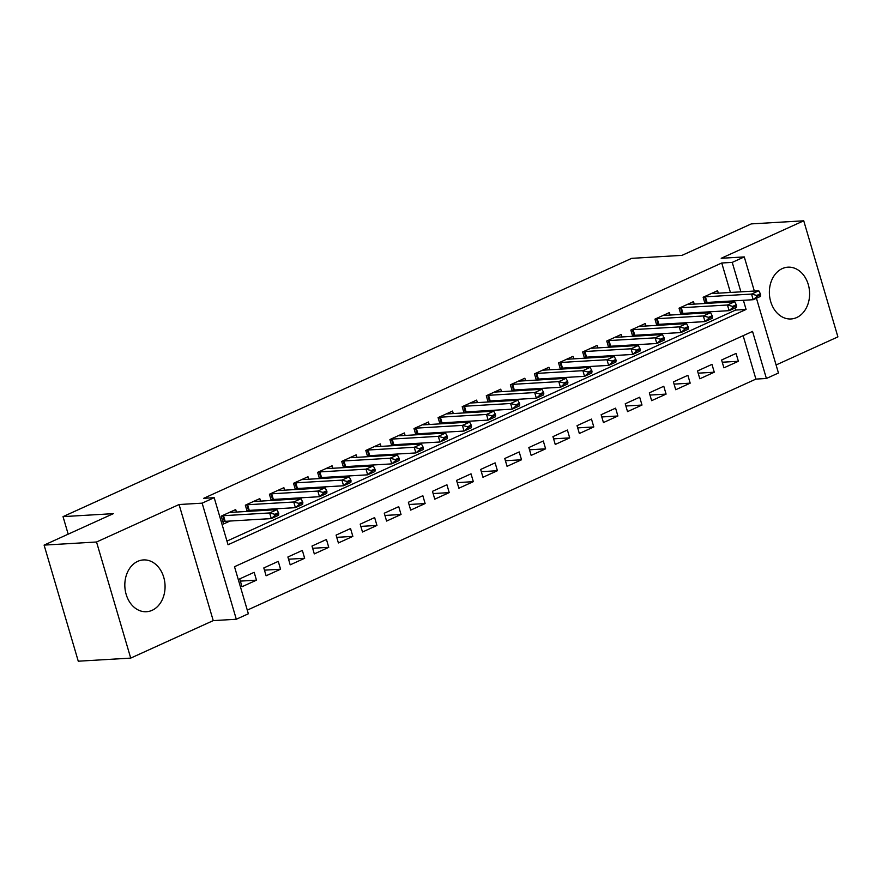 <?xml version="1.0" encoding="UTF-8"?>
<svg xmlns="http://www.w3.org/2000/svg" width="882" height="882" viewBox="0 0 882 882"><rect width="100%" height="100%" fill="white"/><g stroke="black" fill="none" stroke-linecap="round" stroke-linejoin="round"><path stroke-width="1.32" d="M152.156 610.3A25.942 20.099 86.6 0 0 164.581 580.907A25.942 20.099 86.6 0 0 143.413 559.927A25.942 20.099 86.6 0 0 137.746 561.349A25.942 20.099 86.6 0 0 125.31 590.742A25.942 20.099 86.6 0 0 146.478 611.722A25.942 20.099 86.6 0 0 152.156 610.3M796.7 317.542A25.942 20.099 86.6 0 0 809.125 288.149A25.942 20.099 86.6 0 0 787.957 267.18A25.942 20.099 86.6 0 0 782.29 268.591A25.942 20.099 86.6 0 0 769.854 297.984A25.942 20.099 86.6 0 0 791.022 318.964A25.942 20.099 86.6 0 0 796.7 317.542M756.447 298.248L778.453 373.009L766.403 378.477L752.544 331.412L234.502 566.707L248.36 613.773L236.31 619.252L202.143 503.159L214.183 497.68L228.041 544.745L746.084 309.45L743.394 300.299M213.235 620.619L179.068 504.526L96.535 542L44.1 545.109L78.266 661.202L130.712 658.104L213.235 620.619L236.31 619.252M776.083 364.972L837.9 336.891L803.734 220.798L721.2 258.283L744.276 256.916L754.331 291.049M247.28 610.124L755.907 379.095L766.403 378.477M96.535 542L130.712 658.104M44.1 545.109L113.37 513.644L63.03 516.632L631.677 258.349L682.018 255.361L751.288 223.896L803.734 220.798M236.431 512.056L235.692 509.564L221.239 516.124L223.543 523.974L229.993 521.042M260.521 501.119L259.793 498.617L245.328 505.188L247.169 511.428M284.621 490.172L283.883 487.669L269.429 494.24L271.259 500.48M308.711 479.224L307.983 476.732L293.519 483.292L295.36 489.532M332.812 468.287L332.073 465.784L317.619 472.355L319.449 478.595M356.901 457.339L356.174 454.836L341.709 461.407L343.55 467.647M381.002 446.391L380.263 443.9L365.81 450.459L367.64 456.7M405.092 435.454L404.364 432.952L389.899 439.523L391.74 445.763M429.192 424.507L428.454 422.004L414 428.575L415.83 434.815M453.282 413.559L452.554 411.067L438.089 417.627L439.931 423.867M477.382 402.622L476.644 400.119L462.19 406.69L464.02 412.93M501.472 391.674L500.744 389.171L486.28 395.742L488.121 401.983M525.573 380.726L524.834 378.235L510.38 384.795L512.21 391.035M549.662 369.79L548.935 367.287L534.47 373.858L536.311 380.098M573.763 358.842L573.024 356.339L558.571 362.91L560.401 369.15M597.853 347.894L597.125 345.402L582.66 351.962L584.501 358.202M621.953 336.957L621.215 334.454L606.761 341.025L608.591 347.265M646.043 326.009L645.315 323.507L630.851 330.077L632.692 336.318M670.144 315.061L669.405 312.57L654.951 319.13L656.781 325.37M694.233 304.125L693.506 301.622L679.041 308.193L680.882 314.433M722.27 362.226L738.377 361.278L723.913 367.838L721.608 359.999L736.062 353.428L738.377 361.278M698.169 373.174L714.277 372.215L699.823 378.786L697.519 370.947L711.972 364.376L714.277 372.215M674.08 384.122L690.187 383.163L675.722 389.734L673.418 381.884L687.872 375.324L690.187 383.163M649.979 395.059L666.086 394.111L651.633 400.671L649.328 392.832L663.782 386.261L666.086 394.111M625.889 406.007L641.997 405.047L627.532 411.618L625.228 403.78L639.682 397.209L641.997 405.047M601.789 416.954L617.896 415.995L603.442 422.566L601.138 414.716L615.592 408.157L617.896 415.995M577.699 427.891L593.807 426.943L579.342 433.503L577.037 425.664L591.491 419.093L593.807 426.943M553.598 438.839L569.706 437.88L555.252 444.451L552.948 436.612L567.402 430.041L569.706 437.88M529.509 449.787L545.616 448.828L531.151 455.399L528.847 447.549L543.301 440.989L545.616 448.828M505.408 460.724L521.516 459.776L507.062 466.335L504.758 458.497L519.211 451.926L521.516 459.776M481.318 471.672L497.426 470.712L482.961 477.283L480.657 469.445L495.111 462.874L497.426 470.712M457.218 482.619L473.325 481.66L458.872 488.231L456.567 480.381L471.021 473.821L473.325 481.66M433.128 493.556L449.236 492.608L434.771 499.168L432.467 491.329L446.92 484.758L449.236 492.608M409.028 504.504L425.135 503.545L410.681 510.116L408.377 502.277L422.831 495.706L425.135 503.545M384.938 515.452L401.045 514.493L386.581 521.064L384.276 513.214L398.73 506.654L401.045 514.493M360.837 526.389L376.945 525.44L362.491 532L360.187 524.162L374.641 517.591L376.945 525.44M336.748 537.336L352.855 536.377L338.39 542.948L336.086 535.109L350.54 528.538L352.855 536.377M312.647 548.284L328.754 547.325L314.301 553.896L311.996 546.046L326.45 539.486L328.754 547.325M288.557 559.221L304.665 558.273L290.2 564.833L287.896 556.994L302.35 550.423L304.665 558.273M264.457 570.169L280.564 569.21L266.11 575.781L263.806 567.942L278.26 561.371L280.564 569.21M755.907 379.095L743.14 335.689M254.159 572.319L239.706 578.879L242.021 586.728L256.475 580.158L254.159 572.319M730.417 292.46L721.741 263.001L203.698 498.308L214.183 497.68M226.961 541.096L735.599 310.067L734.982 307.994M733.163 301.82L732.898 300.916M718.334 293.177L717.595 290.674L703.141 297.245L704.972 303.485M709.569 303.21L711.895 302.162M685.479 314.157L687.795 313.11M661.379 325.105L663.705 324.047M637.289 336.042L639.604 334.995M613.188 346.99L615.515 345.942M589.099 357.938L591.414 356.879M564.998 368.874L567.324 367.827M540.909 379.822L543.224 378.775M516.808 390.77L519.134 389.712M492.718 401.707L495.034 400.66M468.618 412.655L470.944 411.607M444.528 423.603L446.843 422.544M420.427 434.539L422.754 433.492M396.338 445.487L398.653 444.44M372.237 456.435L374.563 455.377M348.147 467.372L350.463 466.324M324.047 478.32L326.373 477.272M299.957 489.267L302.272 488.209M275.857 500.204L278.183 499.157M251.767 511.152L254.082 510.105M63.03 516.632L68.19 534.172M179.068 504.526L202.143 503.159M721.741 263.001L732.236 262.384L744.276 256.916M740.902 291.843L732.236 262.384M735.599 310.067L746.084 309.45M240.367 581.117L256.475 580.158M760.659 294.731L760.383 293.794L756.767 295.437L757.054 296.374L760.659 294.731L760.438 296.429L753.206 299.715L707.055 302.449A3.33 0.595 -16.4 0 0 706.317 302.537L704.773 302.791M757.054 296.374L753.206 299.715L751.541 294.07L705.402 296.804A3.33 0.595 -16.4 0 0 704.652 296.892L703.505 297.08M711.576 293.408L712.105 293.508A3.33 0.595 -16.4 0 0 712.623 293.519L758.774 290.784L751.541 294.07L756.767 295.437M760.383 293.794L758.774 290.784M736.569 305.679L736.294 304.742L732.677 306.385L732.953 307.322L736.569 305.679L736.338 307.377L729.116 310.662L682.966 313.397A3.33 0.595 -16.4 0 0 682.216 313.485L680.672 313.738M732.953 307.322L729.116 310.662L727.452 305.007L681.301 307.741A3.33 0.595 -16.4 0 0 680.551 307.829L679.405 308.016M687.475 304.356L688.004 304.444A3.33 0.595 -16.4 0 0 688.533 304.455L734.684 301.732L727.452 305.007L732.677 306.385M736.294 304.742L734.684 301.732M712.469 316.627L712.193 315.679L708.577 317.322L708.863 318.27L712.469 316.627L712.248 318.314L705.016 321.599L658.865 324.333A3.33 0.595 -16.4 0 0 658.126 324.422L656.583 324.675M708.863 318.27L705.016 321.599L703.351 315.954L657.211 318.689A3.33 0.595 -16.4 0 0 656.462 318.777L655.315 318.964M663.385 315.304L663.914 315.392A3.33 0.595 -16.4 0 0 664.433 315.403L710.583 312.669L703.351 315.954L708.577 317.322M712.193 315.679L710.583 312.669M688.379 327.564L688.103 326.627L684.487 328.269L684.763 329.207L688.379 327.564L688.147 329.262L680.926 332.547L634.775 335.281A3.33 0.595 -16.4 0 0 634.026 335.369L632.482 335.623M684.763 329.207L680.926 332.547L679.261 326.902L633.111 329.636A3.33 0.595 -16.4 0 0 632.361 329.725L631.214 329.912M639.285 326.241L639.814 326.34A3.33 0.595 -16.4 0 0 640.343 326.351L686.494 323.617L679.261 326.902L684.487 328.269M688.103 326.627L686.494 323.617M664.278 338.512L664.003 337.574L660.386 339.217L660.673 340.154L664.278 338.512L664.058 340.209L656.825 343.495L610.675 346.229A3.33 0.595 -16.4 0 0 609.936 346.317L608.393 346.571M660.673 340.154L656.825 343.495L655.161 337.839L609.021 340.573A3.33 0.595 -16.4 0 0 608.271 340.661L607.125 340.849M615.195 337.189L615.724 337.277A3.33 0.595 -16.4 0 0 616.242 337.288L662.393 334.565L655.161 337.839L660.386 339.217M664.003 337.574L662.393 334.565M640.189 349.459L639.913 348.511L636.297 350.154L636.572 351.102L640.189 349.459L639.957 351.146L632.736 354.432L586.585 357.166A3.33 0.595 -16.4 0 0 585.835 357.254L584.292 357.508M636.572 351.102L632.736 354.432L631.071 348.787L584.92 351.521A3.33 0.595 -16.4 0 0 584.171 351.609L583.024 351.797M591.094 348.136L591.624 348.225A3.33 0.595 -16.4 0 0 592.153 348.236L638.303 345.501L631.071 348.787L636.297 350.154M639.913 348.511L638.303 345.501M616.088 360.407L615.812 359.459L612.196 361.102L612.483 362.039L616.088 360.407L615.868 362.094L608.635 365.38L562.495 368.114A3.33 0.595 -16.4 0 0 561.746 368.202L560.202 368.455M612.483 362.039L608.635 365.38L606.97 359.735L560.831 362.469A3.33 0.595 -16.4 0 0 560.081 362.557L558.934 362.745M567.005 359.073L567.534 359.172A3.33 0.595 -16.4 0 0 568.052 359.183L614.203 356.449L606.97 359.735L612.196 361.102M615.812 359.459L614.203 356.449M591.998 371.344L591.723 370.407L588.107 372.05L588.382 372.987L591.998 371.344L591.767 373.042L584.546 376.327L538.395 379.062A3.33 0.595 -16.4 0 0 537.645 379.15L536.102 379.403M588.382 372.987L584.546 376.327L582.881 370.672L536.73 373.406A3.33 0.595 -16.4 0 0 535.98 373.494L534.834 373.681M542.904 370.021L543.444 370.109A3.33 0.595 -16.4 0 0 543.962 370.12L590.113 367.397L582.881 370.672L588.107 372.05M591.723 370.407L590.113 367.397M567.898 382.292L567.622 381.344L564.006 382.986L564.293 383.935L567.898 382.292L567.677 383.979L560.445 387.264L514.305 389.998A3.33 0.595 -16.4 0 0 513.556 390.087L512.012 390.34M564.293 383.935L560.445 387.264L558.78 381.619L512.64 384.354A3.33 0.595 -16.4 0 0 511.891 384.442L510.744 384.629M518.814 380.969L519.344 381.057A3.33 0.595 -16.4 0 0 519.862 381.068L566.012 378.334L558.78 381.619L564.006 382.986M567.622 381.344L566.012 378.334M543.808 393.24L543.533 392.292L539.916 393.934L540.192 394.871L543.808 393.24L543.577 394.927L536.355 398.212L490.205 400.946A3.33 0.595 -16.4 0 0 489.455 401.034L487.911 401.288M540.192 394.871L536.355 398.212L534.69 392.567L488.54 395.301A3.33 0.595 -16.4 0 0 487.79 395.39L486.644 395.577M494.714 391.906L495.254 392.005A3.33 0.595 -16.4 0 0 495.772 392.016L541.923 389.282L534.69 392.567L539.916 393.934M543.533 392.292L541.923 389.282M519.707 404.177L519.432 403.239L515.827 404.882L516.102 405.819L519.707 404.177L519.487 405.874L512.255 409.16L466.115 411.894A3.33 0.595 -16.4 0 0 465.365 411.982L463.822 412.236M516.102 405.819L512.255 409.16L510.59 403.504L464.45 406.238A3.33 0.595 -16.4 0 0 463.7 406.326L462.554 406.514M470.624 402.853L471.153 402.942A3.33 0.595 -16.4 0 0 471.672 402.953L517.822 400.23L510.59 403.504L515.827 404.882M519.432 403.239L517.822 400.23M495.618 415.124L495.342 414.176L491.726 415.819L492.002 416.767L495.618 415.124L495.386 416.811L488.165 420.097L442.014 422.831A3.33 0.595 -16.4 0 0 441.265 422.919L439.721 423.173M492.002 416.767L488.165 420.097L486.5 414.452L440.35 417.186A3.33 0.595 -16.4 0 0 439.6 417.274L438.453 417.462M446.524 413.801L447.064 413.89A3.33 0.595 -16.4 0 0 447.582 413.901L493.733 411.166L486.5 414.452L491.726 415.819M495.342 414.176L493.733 411.166M471.517 426.072L471.242 425.124L467.636 426.767L467.912 427.704L471.517 426.072L471.297 427.759L464.064 431.044L417.925 433.779A3.33 0.595 -16.4 0 0 417.175 433.867L415.631 434.12M467.912 427.704L464.064 431.044L462.4 425.4L416.26 428.134A3.33 0.595 -16.4 0 0 415.51 428.222L414.364 428.409M422.434 424.738L422.963 424.837A3.33 0.595 -16.4 0 0 423.481 424.848L469.632 422.114L462.4 425.4L467.636 426.767M471.242 425.124L469.632 422.114M447.428 437.009L447.152 436.072L443.536 437.715L443.811 438.652L447.428 437.009L447.196 438.707L439.975 441.992L393.824 444.726A3.33 0.595 -16.4 0 0 393.074 444.815L391.531 445.068M443.811 438.652L439.975 441.992L438.31 436.336L392.159 439.071A3.33 0.595 -16.4 0 0 391.41 439.159L390.263 439.346M398.333 435.686L398.873 435.774A3.33 0.595 -16.4 0 0 399.392 435.785L445.542 433.062L438.31 436.336L443.536 437.715M447.152 436.072L445.542 433.062M423.327 447.957L423.051 447.009L419.446 448.651L419.722 449.6L423.327 447.957L423.106 449.644L415.874 452.929L369.734 455.663A3.33 0.595 -16.4 0 0 368.985 455.751L367.441 456.005M419.722 449.6L415.874 452.929L414.209 447.284L368.07 450.018A3.33 0.595 -16.4 0 0 367.32 450.107L366.173 450.294M374.244 446.634L374.773 446.722A3.33 0.595 -16.4 0 0 375.291 446.733L421.442 443.999L414.209 447.284L419.446 448.651M423.051 447.009L421.442 443.999M399.237 458.905L398.962 457.956L395.345 459.599L395.621 460.536L399.237 458.905L399.006 460.591L391.784 463.877L345.634 466.611A3.33 0.595 -16.4 0 0 344.884 466.699L343.341 466.953M395.621 460.536L391.784 463.877L390.12 458.232L343.969 460.966A3.33 0.595 -16.4 0 0 343.219 461.054L342.084 461.242M350.143 457.571L350.683 457.67A3.33 0.595 -16.4 0 0 351.201 457.681L397.352 454.947L390.12 458.232L395.345 459.599M398.962 457.956L397.352 454.947M375.137 469.841L374.861 468.904L371.256 470.547L371.531 471.484L375.137 469.841L374.916 471.539L367.684 474.825L321.544 477.559A3.33 0.595 -16.4 0 0 320.794 477.647L319.251 477.901M371.531 471.484L367.684 474.825L366.019 469.169L319.879 471.903A3.33 0.595 -16.4 0 0 319.13 471.991L317.983 472.179M326.053 468.518L326.583 468.607A3.33 0.595 -16.4 0 0 327.101 468.618L373.251 465.894L366.019 469.169L371.256 470.547M374.861 468.904L373.251 465.894M351.047 480.789L350.771 479.841L347.155 481.484L347.431 482.432L351.047 480.789L350.815 482.476L343.594 485.762L297.443 488.496A3.33 0.595 -16.4 0 0 296.694 488.584L295.15 488.837M347.431 482.432L343.594 485.762L341.929 480.117L295.779 482.851A3.33 0.595 -16.4 0 0 295.029 482.939L293.893 483.127M301.953 479.466L302.493 479.554A3.33 0.595 -16.4 0 0 303.011 479.565L349.162 476.831L341.929 480.117L347.155 481.484M350.771 479.841L349.162 476.831M326.946 491.737L326.671 490.789L323.066 492.432L323.341 493.369L326.946 491.737L326.726 493.424L319.493 496.709L273.354 499.444A3.33 0.595 -16.4 0 0 272.604 499.532L271.061 499.785M323.341 493.369L319.493 496.709L317.829 491.065L271.689 493.799A3.33 0.595 -16.4 0 0 270.939 493.887L269.793 494.074M277.863 490.403L278.392 490.502A3.33 0.595 -16.4 0 0 278.91 490.513L325.061 487.779L317.829 491.065L323.066 492.432M326.671 490.789L325.061 487.779M302.857 502.674L302.581 501.737L298.965 503.379L299.241 504.317L302.857 502.674L302.625 504.372L295.404 507.657L249.253 510.391A3.33 0.595 -16.4 0 0 248.504 510.48L246.96 510.733M299.241 504.317L295.404 507.657L293.739 502.001L247.588 504.736A3.33 0.595 -16.4 0 0 246.839 504.824L245.703 505.011M253.762 501.351L254.303 501.439A3.33 0.595 -16.4 0 0 254.821 501.45L300.971 498.727L293.739 502.001L298.965 503.379M302.581 501.737L300.971 498.727M278.756 513.622L278.48 512.674L274.875 514.316L275.151 515.264L278.756 513.622L278.536 515.308L271.303 518.594L225.164 521.328A3.33 0.595 -16.4 0 0 224.414 521.416L222.87 521.67M275.151 515.264L271.303 518.594L269.638 512.949L223.499 515.683A3.33 0.595 -16.4 0 0 222.749 515.772L221.603 515.959M229.673 512.299L230.202 512.387A3.33 0.595 -16.4 0 0 230.72 512.398L276.871 509.664L269.638 512.949L274.875 514.316M278.48 512.674L276.871 509.664M704.652 296.892L706.317 302.537M705.402 296.804L707.055 302.449M680.551 307.829L682.216 313.485M681.301 307.741L682.966 313.397M656.462 318.777L658.126 324.422M657.211 318.689L658.865 324.333M632.361 329.725L634.026 335.369M633.111 329.636L634.775 335.281M608.271 340.661L609.936 346.317M609.021 340.573L610.675 346.229M584.171 351.609L585.835 357.254M584.92 351.521L586.585 357.166M560.081 362.557L561.746 368.202M560.831 362.469L562.495 368.114M535.98 373.494L537.645 379.15M536.73 373.406L538.395 379.062M511.891 384.442L513.556 390.087M512.64 384.354L514.305 389.998M487.79 395.39L489.455 401.034M488.54 395.301L490.205 400.946M463.7 406.326L465.365 411.982M464.45 406.238L466.115 411.894M439.6 417.274L441.265 422.919M440.35 417.186L442.014 422.831M415.51 428.222L417.175 433.867M416.26 428.134L417.925 433.779M391.41 439.159L393.074 444.815M392.159 439.071L393.824 444.726M367.32 450.107L368.985 455.751M368.07 450.018L369.734 455.663M343.219 461.054L344.884 466.699M343.969 460.966L345.634 466.611M319.13 471.991L320.794 477.647M319.879 471.903L321.544 477.559M295.029 482.939L296.694 488.584M295.779 482.851L297.443 488.496M270.939 493.887L272.604 499.532M271.689 493.799L273.354 499.444M246.839 504.824L248.504 510.48M247.588 504.736L249.253 510.391M222.749 515.772L224.414 521.416M223.499 515.683L225.164 521.328"/></g></svg>
